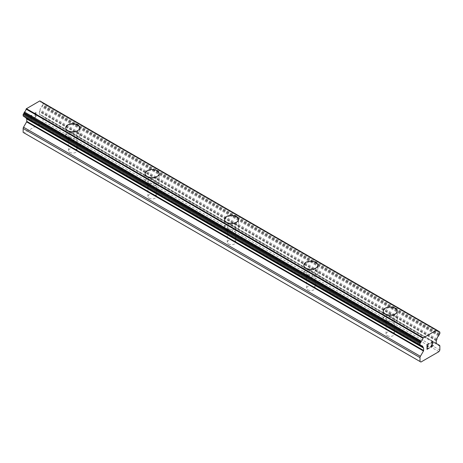 <?xml version="1.0" encoding="UTF-8"?>
<svg xmlns="http://www.w3.org/2000/svg" width="463" height="463" viewBox="0 0 463 463"><rect width="100%" height="100%" fill="white"/><g stroke="black" fill="none" stroke-linecap="round" stroke-linejoin="round"><path stroke-width="0.35" stroke-dasharray="2.31 1.74" d="M69.78 152.356A4.208 2.431 0 0 0 74.369 152.883A4.208 2.431 0 0 0 76.968 150.637A4.208 2.431 0 0 0 75.735 148.918A4.208 2.431 0 0 0 71.146 148.391A4.208 2.431 0 0 0 68.547 150.637A4.208 2.431 0 0 0 69.78 152.356M69.78 137.54A4.208 2.431 0 0 0 74.369 138.067A4.208 2.431 0 0 0 76.968 135.821A4.208 2.431 0 0 0 75.735 134.102A4.208 2.431 0 0 0 71.146 133.576A4.208 2.431 0 0 0 68.547 135.821A4.208 2.431 0 0 0 69.78 137.54M79.775 127.742L79.775 127.724A7.014 4.051 180 0 1 79.775 127.742A7.014 4.051 180 0 1 75.44 131.48A7.014 4.051 180 0 1 67.795 130.607A7.014 4.051 180 0 1 65.74 127.742A7.014 4.051 180 0 1 65.74 127.736L65.74 127.724M149.15 198.181A4.208 2.431 0 0 0 153.739 198.708A4.208 2.431 0 0 0 156.338 196.462A4.208 2.431 0 0 0 155.105 194.744A4.208 2.431 0 0 0 150.516 194.217A4.208 2.431 0 0 0 147.917 196.462A4.208 2.431 0 0 0 149.15 198.181M149.15 183.365A4.208 2.431 0 0 0 153.739 183.892A4.208 2.431 0 0 0 156.338 181.646A4.208 2.431 0 0 0 155.105 179.928A4.208 2.431 0 0 0 150.516 179.401A4.208 2.431 0 0 0 147.917 181.646A4.208 2.431 0 0 0 149.15 183.365M159.145 173.55L159.145 173.567A7.014 4.051 180 0 1 159.145 173.567A7.014 4.051 180 0 1 154.816 177.306A7.014 4.051 180 0 1 147.17 176.432A7.014 4.051 180 0 1 145.116 173.567A7.014 4.051 180 0 1 145.116 173.556L145.116 173.55M228.525 244.007A4.208 2.431 0 0 0 233.109 244.533A4.208 2.431 0 0 0 235.708 242.288A4.208 2.431 0 0 0 234.475 240.569A4.208 2.431 0 0 0 229.891 240.042A4.208 2.431 0 0 0 227.292 242.288A4.208 2.431 0 0 0 228.525 244.007M228.525 229.191A4.208 2.431 0 0 0 233.109 229.717A4.208 2.431 0 0 0 235.708 227.472A4.208 2.431 0 0 0 234.475 225.753A4.208 2.431 0 0 0 229.891 225.226A4.208 2.431 0 0 0 227.292 227.472A4.208 2.431 0 0 0 228.525 229.191M238.514 219.393L238.514 219.375A7.014 4.051 180 0 1 238.514 219.393A7.014 4.051 180 0 1 234.185 223.131A7.014 4.051 180 0 1 226.54 222.252A7.014 4.051 180 0 1 224.486 219.393A7.014 4.051 180 0 1 224.486 219.381L224.486 219.393M307.895 289.832A4.208 2.431 0 0 0 312.484 290.359A4.208 2.431 0 0 0 315.083 288.113A4.208 2.431 0 0 0 313.85 286.394A4.208 2.431 0 0 0 309.261 285.868A4.208 2.431 0 0 0 306.662 288.113A4.208 2.431 0 0 0 307.895 289.832M307.895 275.016A4.208 2.431 0 0 0 312.484 275.543A4.208 2.431 0 0 0 315.083 273.297A4.208 2.431 0 0 0 313.85 271.578A4.208 2.431 0 0 0 309.261 271.052A4.208 2.431 0 0 0 306.662 273.297A4.208 2.431 0 0 0 307.895 275.016M317.884 265.212L317.884 265.201A7.014 4.051 180 0 1 317.884 265.212A7.014 4.051 180 0 1 313.555 268.957A7.014 4.051 180 0 1 305.91 268.077A7.014 4.051 180 0 1 303.855 265.212A7.014 4.051 180 0 1 303.855 265.206L303.855 265.201M387.265 335.658A4.208 2.431 0 0 0 391.854 336.184A4.208 2.431 0 0 0 394.453 333.939A4.208 2.431 0 0 0 393.22 332.22A4.208 2.431 0 0 0 388.631 331.693A4.208 2.431 0 0 0 386.032 333.939A4.208 2.431 0 0 0 387.265 335.658M387.265 320.836A4.208 2.431 0 0 0 391.854 321.363A4.208 2.431 0 0 0 394.453 319.123A4.208 2.431 0 0 0 393.22 317.404A4.208 2.431 0 0 0 388.631 316.877A4.208 2.431 0 0 0 386.032 319.123A4.208 2.431 0 0 0 387.265 320.836M397.26 311.038L397.26 311.026A7.014 4.051 180 0 1 397.26 311.038A7.014 4.051 180 0 1 392.925 314.782A7.014 4.051 180 0 1 385.28 313.902A7.014 4.051 180 0 1 383.225 311.038A7.014 4.051 180 0 1 383.225 311.032L383.225 311.038M385.28 321.982A7.014 4.051 0 0 0 392.925 322.861A7.014 4.051 0 0 0 397.26 319.123A7.014 4.051 0 0 0 395.205 316.258A7.014 4.051 0 0 0 387.56 315.378A7.014 4.051 0 0 0 383.225 319.123A7.014 4.051 0 0 0 385.28 321.982M385.28 314.666A7.014 4.051 0 0 0 392.925 315.546A7.014 4.051 0 0 0 397.26 311.802A7.014 4.051 0 0 0 395.205 308.937A7.014 4.051 0 0 0 387.56 308.063A7.014 4.051 0 0 0 383.225 311.802A7.014 4.051 0 0 0 385.28 314.666M305.91 276.162A7.014 4.051 0 0 0 313.555 277.036A7.014 4.051 0 0 0 317.884 273.297A7.014 4.051 0 0 0 315.83 270.433A7.014 4.051 0 0 0 308.184 269.553A7.014 4.051 0 0 0 303.855 273.297A7.014 4.051 0 0 0 305.91 276.162M305.91 268.841A7.014 4.051 0 0 0 313.555 269.721A7.014 4.051 0 0 0 317.884 265.976A7.014 4.051 0 0 0 315.83 263.117A7.014 4.051 0 0 0 308.184 262.237A7.014 4.051 0 0 0 303.855 265.976A7.014 4.051 0 0 0 305.91 268.841M226.54 230.337A7.014 4.051 0 0 0 234.185 231.211A7.014 4.051 0 0 0 238.514 227.472A7.014 4.051 0 0 0 236.46 224.607A7.014 4.051 0 0 0 228.815 223.727A7.014 4.051 0 0 0 224.486 227.472A7.014 4.051 0 0 0 226.54 230.337M226.54 223.016A7.014 4.051 0 0 0 234.185 223.895A7.014 4.051 0 0 0 238.514 220.156A7.014 4.051 0 0 0 236.46 217.292A7.014 4.051 0 0 0 228.815 216.412A7.014 4.051 0 0 0 224.486 220.156A7.014 4.051 0 0 0 226.54 223.016M147.17 184.511A7.014 4.051 0 0 0 154.816 185.391A7.014 4.051 0 0 0 159.145 181.646A7.014 4.051 0 0 0 157.09 178.782A7.014 4.051 0 0 0 149.445 177.902A7.014 4.051 0 0 0 145.116 181.646A7.014 4.051 0 0 0 147.17 184.511M147.17 177.196A7.014 4.051 0 0 0 154.816 178.07A7.014 4.051 0 0 0 159.145 174.331A7.014 4.051 0 0 0 157.09 171.466A7.014 4.051 0 0 0 149.445 170.587A7.014 4.051 0 0 0 145.116 174.331A7.014 4.051 0 0 0 147.17 177.196M67.795 138.686A7.014 4.051 0 0 0 75.44 139.566A7.014 4.051 0 0 0 79.775 135.821A7.014 4.051 0 0 0 77.72 132.956A7.014 4.051 0 0 0 70.075 132.077A7.014 4.051 0 0 0 65.74 135.821A7.014 4.051 0 0 0 67.795 138.686M67.795 131.37A7.014 4.051 0 0 0 75.44 132.244A7.014 4.051 0 0 0 79.775 128.506A7.014 4.051 0 0 0 77.72 125.641A7.014 4.051 0 0 0 70.075 124.761A7.014 4.051 0 0 0 65.74 128.506A7.014 4.051 0 0 0 67.795 131.37M428.356 346.156L427.268 346.775M429.276 347.725L427.268 348.876M429.276 343.534L427.008 344.831L427.008 349.322M431.012 342.961L430.821 343.5M432.899 341.868L431.58 342.192L431.007 342.956M433.27 345.415L431.14 346.642M432.824 342.377L430.602 347.25M432.65 342.076L432.818 342.371M35.726 114.893L35.726 116.693L33.724 118.146L35.981 116.838L35.981 112.347L33.724 113.655L35.726 112.798L35.726 114.593L35.732 112.804L33.735 113.655L35.992 112.353L35.992 116.844L33.735 118.146L35.732 116.693L35.732 114.899L34.644 115.524L35.732 114.598L34.638 115.223L34.644 115.524L35.732 114.899M31.947 115.86L31.947 115.542L31.519 115.866L31.947 115.86M31.565 115.542L31.015 115.223L31.571 115.542M30.957 115.258L30.957 119.749L30.963 115.258M30.957 119.749L31.218 115.686L31.519 115.866L31.224 115.692L30.963 119.749M23.15 132.383L24.076 132.922L42.069 122.533L42.995 120.93L42.995 117.046A1.869 1.082 120 0 0 42.608 116.19L39.534 114.413A0.747 0.434 -60 0 1 39.384 114.072L39.384 111.687A0.747 0.434 -60 0 1 39.534 111.166L39.795 110.721A0.747 0.434 120 0 0 40.044 109.841A2.992 1.73 -60 0 1 41.641 106.872A0.747 0.434 120 0 0 42.035 106.189L42.075 105.946A0.747 0.434 -60 0 1 42.411 105.315L42.642 105.084A0.747 0.434 120 0 0 42.995 104.308L42.995 103.151A0.747 0.434 120 0 0 42.839 102.809A0.747 0.434 120 0 0 42.619 102.786L42.434 102.827A0.747 0.434 -60 0 1 42.22 102.798A0.747 0.434 -60 0 1 42.075 102.578L42.035 102.387A0.747 0.434 120 0 0 41.89 102.167A0.747 0.434 120 0 0 41.641 102.149A2.992 1.73 -60 0 1 40.646 102.074A2.992 1.73 -60 0 1 40.05 101.056M423.205 347.603L26.605 118.632A0.747 0.434 -60 0 1 26.698 118.719M24.25 116.751A0.747 0.434 120 0 0 24.498 116.769A2.992 1.73 -60 0 1 25.5 116.838A2.992 1.73 -60 0 1 26.084 117.81M420.358 345.259L23.729 116.097A0.747 0.434 -60 0 1 23.926 116.132A0.747 0.434 -60 0 1 24.07 116.346L24.111 116.537A0.747 0.434 120 0 0 24.122 116.578M436.655 330.107L39.749 100.957M439.85 350.051L42.995 120.93M438.924 351.654L42.069 122.533M439.462 345.311L42.608 116.19M436.395 343.54L39.534 114.413L436.395 343.54M436.65 339.842L39.795 110.721M436.898 338.968L40.044 109.841M420.931 362.043L24.076 132.922M439.85 346.168L42.995 117.046M436.239 343.199L39.384 114.072M436.239 340.809L39.384 111.687M436.395 340.288L39.534 111.166M438.502 335.999L41.641 106.872M438.889 335.31L42.035 106.189M438.93 335.073L42.075 105.946M439.271 334.436L42.411 105.315M439.503 334.205L42.642 105.084M439.85 333.429L42.995 104.308M439.85 332.278L42.995 103.151M438.907 331.577L42.619 102.786M438.941 331.745L42.434 102.827M438.93 331.699L42.075 102.578M438.889 331.508L42.035 102.387M436.939 330.374L41.641 102.149M420.589 345.224L23.729 116.097M420.52 345.236L24.07 116.346M420.282 345.265L24.111 116.537M421.359 345.89L24.498 116.769M76.968 150.637L76.968 135.821M156.338 196.462L156.338 181.646M235.708 242.288L235.708 227.472M315.083 288.113L315.083 273.297M394.453 333.939L394.453 319.123M397.26 319.123L397.26 311.802M317.884 273.297L317.884 265.976M238.514 227.472L238.514 220.156M159.145 181.646L159.145 174.331M79.775 135.821L79.775 128.506M65.74 135.821L65.74 128.506M145.116 181.646L145.116 174.331M224.486 227.472L224.486 220.156M303.855 273.297L303.855 265.976M383.225 319.123L383.225 311.802M386.032 333.939L386.032 319.123M306.662 288.113L306.662 273.297M227.292 242.288L227.292 227.472M147.917 196.462L147.917 181.646M68.547 150.637L68.547 135.821M438.878 331.462L42.839 102.809M439.074 331.919L42.22 102.798M436.916 330.229L41.89 102.167M437.5 331.201L40.646 102.074M420.78 345.253L23.926 116.132M422.354 345.965L25.5 116.838"/><path stroke-width="0.69" d="M65.74 127.724A7.014 4.051 180 0 1 70.075 123.986A7.014 4.051 180 0 1 77.72 124.86A7.014 4.051 180 0 1 79.775 127.736A7.014 4.051 180 0 1 75.44 131.469A7.014 4.051 180 0 1 67.795 130.589A7.014 4.051 180 0 1 65.74 127.724A7.014 4.051 180 0 1 70.081 123.997A7.014 4.051 180 0 1 77.72 124.877A7.014 4.051 180 0 1 79.775 127.724M145.116 173.556A7.014 4.051 180 0 1 149.451 169.823A7.014 4.051 180 0 1 157.09 170.702A7.014 4.051 180 0 1 159.145 173.556M157.09 170.685A7.014 4.051 180 0 1 159.145 173.55A7.014 4.051 180 0 1 154.816 177.294A7.014 4.051 180 0 1 147.17 176.415A7.014 4.051 180 0 1 145.116 173.55A7.014 4.051 180 0 1 149.445 169.811A7.014 4.051 180 0 1 157.09 170.685M236.46 216.528A7.014 4.051 180 0 1 238.514 219.381A7.014 4.051 180 0 1 234.185 223.12A7.014 4.051 180 0 1 226.54 222.24A7.014 4.051 180 0 1 224.486 219.375A7.014 4.051 180 0 1 228.82 215.648A7.014 4.051 180 0 1 236.46 216.528M224.486 219.375A7.014 4.051 180 0 1 228.815 215.631A7.014 4.051 180 0 1 236.46 216.51A7.014 4.051 180 0 1 238.514 219.375M303.855 265.201A7.014 4.051 180 0 1 308.184 261.456A7.014 4.051 180 0 1 315.83 262.336A7.014 4.051 180 0 1 317.884 265.206A7.014 4.051 180 0 1 313.555 268.939A7.014 4.051 180 0 1 305.91 268.065A7.014 4.051 180 0 1 303.855 265.201A7.014 4.051 180 0 1 308.19 261.473A7.014 4.051 180 0 1 315.83 262.353A7.014 4.051 180 0 1 317.884 265.201M395.205 308.173A7.014 4.051 180 0 1 397.26 311.032A7.014 4.051 180 0 1 392.925 314.765A7.014 4.051 180 0 1 385.28 313.891A7.014 4.051 180 0 1 383.225 311.026A7.014 4.051 180 0 1 387.566 307.299A7.014 4.051 180 0 1 395.205 308.173M383.225 311.026A7.014 4.051 180 0 1 387.56 307.282A7.014 4.051 180 0 1 395.205 308.161A7.014 4.051 180 0 1 397.26 311.026M427.274 346.781L428.362 346.156L427.274 347.082L427.274 348.876L429.276 348.026L427.019 349.328L427.019 344.837L429.276 343.534L427.274 344.987L427.274 346.781L427.268 344.981L429.265 343.534M427.274 348.876L427.268 347.076L428.356 346.156M429.276 348.026L429.265 347.73M427.019 349.322L429.265 348.02M431.094 343.621L431.012 342.961L431.585 342.198L432.708 341.763L433.09 342.203L432.899 341.868M433.09 342.203L433.09 342.649L433.084 342.198M433.09 342.649L432.893 343.181L433.084 342.643M432.905 343.187L432.355 344.345L432.893 343.181M432.355 344.345L431.146 346.642L432.349 344.345M431.146 346.642L433.264 345.421M431.267 342.88L431.094 343.378L431.267 342.88M431.609 342.487L432.303 342.076L431.609 342.487M432.309 342.076L432.65 342.076L432.309 342.076M432.656 342.076L432.65 343.28L430.596 347.262L433.264 345.711M433.27 345.716L430.596 347.262M423.466 351.006A0.747 0.434 -60 0 0 423.616 350.479L423.616 348.095A0.747 0.434 -60 0 0 423.466 347.754L423.205 347.603A0.747 0.434 -60 0 1 423.084 347.568A0.747 0.434 -60 0 1 422.956 347.019A2.992 1.73 -60 0 0 422.354 345.965A2.992 1.73 -60 0 0 421.359 345.89A0.747 0.434 -60 0 1 421.11 345.873A0.747 0.434 -60 0 1 420.965 345.658L420.925 345.467A0.747 0.434 -60 0 0 420.78 345.253A0.747 0.434 -60 0 0 420.589 345.224L420.358 345.259A0.747 0.434 -60 0 1 420.161 345.23A0.747 0.434 -60 0 1 420.005 344.889L420.005 343.731A0.747 0.434 -60 0 1 420.381 342.933L420.566 342.759A0.747 0.434 -60 0 0 420.925 342.093L420.965 341.856A0.747 0.434 -60 0 1 421.359 341.167A2.992 1.73 -60 0 0 422.95 338.233A0.747 0.434 -60 0 1 423.199 337.88L436.655 330.107A0.747 0.434 -60 0 1 436.852 330.136A0.747 0.434 -60 0 1 436.904 330.177A2.992 1.73 -60 0 0 437.5 331.201A2.992 1.73 -60 0 0 438.496 331.271A0.747 0.434 -60 0 1 438.75 331.288A0.747 0.434 -60 0 1 438.889 331.508L438.93 331.699A0.747 0.434 -60 0 0 439.074 331.919A0.747 0.434 -60 0 0 439.289 331.948L439.48 331.907A0.747 0.434 -60 0 1 439.694 331.93A0.747 0.434 -60 0 1 439.85 332.278L439.85 333.429A0.747 0.434 -60 0 1 439.503 334.205L439.271 334.436A0.747 0.434 -60 0 0 438.93 335.073L438.889 335.31A0.747 0.434 -60 0 1 438.502 335.999A2.992 1.73 -60 0 0 436.898 338.968A0.747 0.434 -60 0 1 436.65 339.842L436.395 340.288A0.747 0.434 -60 0 0 436.239 340.809L436.239 343.199A0.747 0.434 -60 0 0 436.395 343.54L439.462 345.311A1.869 1.082 -60 0 1 439.85 346.168L439.85 350.051L438.924 351.654L420.931 362.043L420.005 361.51L420.005 357.621A1.869 1.082 -60 0 1 420.392 356.319L423.466 351.006L26.605 121.879L23.538 127.198A1.869 1.082 120 0 0 23.15 128.5L23.15 132.383L420.005 361.51M26.698 118.719A0.747 0.434 -60 0 1 26.761 118.974L26.761 121.358A0.747 0.434 -60 0 1 26.605 121.879M26.084 117.81A2.992 1.73 -60 0 1 26.102 117.891A0.747 0.434 120 0 0 26.229 118.447A0.747 0.434 120 0 0 26.35 118.482M24.122 116.578A0.747 0.434 120 0 0 24.25 116.751L421.11 345.873M436.609 330.078L39.749 100.957L26.345 108.753A0.747 0.434 120 0 0 26.096 109.112A2.992 1.73 -60 0 1 24.504 112.04A0.747 0.434 120 0 0 24.111 112.735L24.07 112.972A0.747 0.434 -60 0 1 23.711 113.638L23.52 113.811A0.747 0.434 120 0 0 23.15 114.61L23.15 115.762A0.747 0.434 120 0 0 23.306 116.103A0.747 0.434 120 0 0 23.497 116.138M436.794 330.113L40.05 101.056A0.747 0.434 120 0 0 39.997 101.015A0.747 0.434 120 0 0 39.801 100.986M423.251 337.793L26.391 108.672M423.199 337.88L26.345 108.753M422.95 338.233L26.096 109.112M422.956 347.019L26.102 117.891M439.48 331.907L438.907 331.577M439.289 331.948L438.941 331.745M438.496 331.271L436.939 330.374M421.359 341.167L24.504 112.04M420.965 341.856L24.111 112.735M420.925 342.093L24.07 112.972M420.566 342.759L23.711 113.638M420.381 342.933L23.52 113.811M420.005 343.731L23.15 114.61M420.005 344.889L23.15 115.762M420.925 345.467L420.52 345.236M420.965 345.658L420.282 345.265M423.616 348.095L26.761 118.974M423.616 350.479L26.761 121.358M420.392 356.319L23.538 127.198M420.005 357.621L23.15 128.5M439.694 331.93L438.878 331.462M438.75 331.288L436.916 330.229M436.852 330.136L39.997 101.015M420.161 345.23L23.306 116.103M423.084 347.568L26.229 118.447"/></g></svg>
